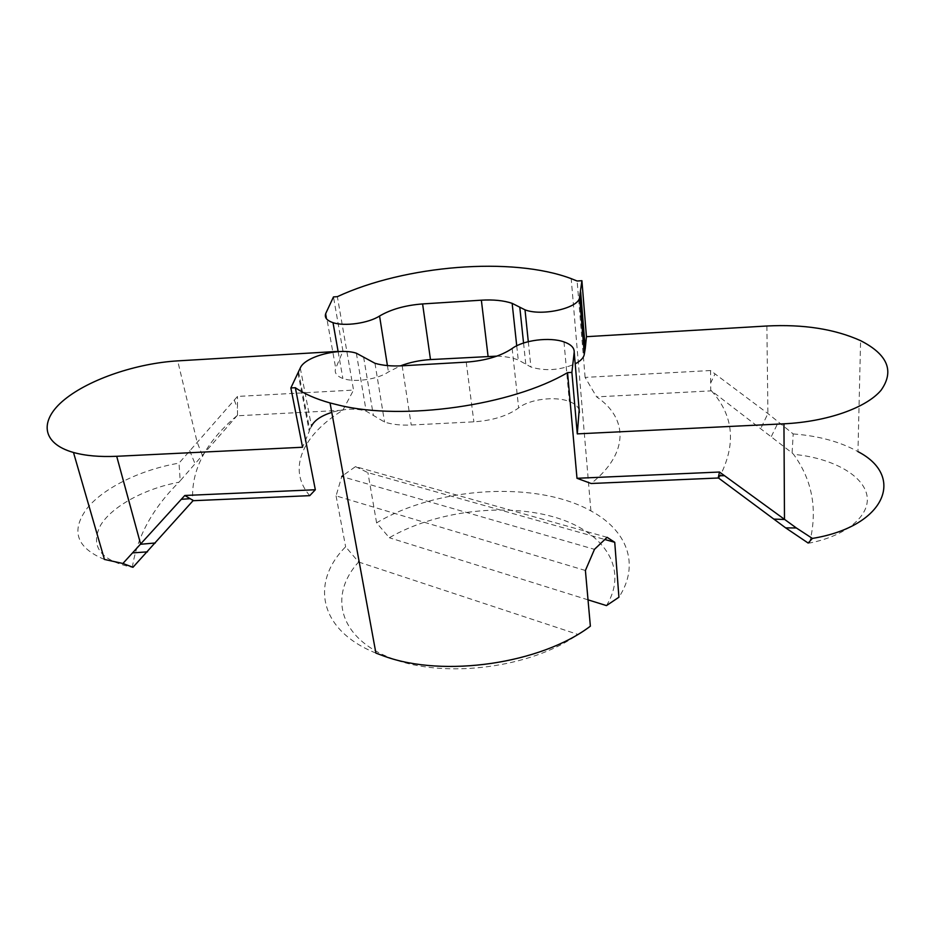 <?xml version="1.0" encoding="UTF-8"?>
<svg xmlns="http://www.w3.org/2000/svg" width="935" height="935" viewBox="0 0 935 935"><rect width="100%" height="100%" fill="white"/><g stroke="black" fill="none" stroke-linecap="round" stroke-linejoin="round"><path stroke-width="0.7" stroke-dasharray="4.67 3.51" d="M585.404 570.49L336.074 495.877L341.766 476.511L594.473 549.336M607.119 537.321L355.487 466.623L343.309 475.272M355.487 466.623L367.899 472.631L605.05 539.565M309.742 495.655C286.577 468.786 303.244 434.436 342.829 410.231L236.871 415.806L237.513 415.152L180.21 480.8L179.017 463.129L237.467 396.44L353.547 390.082L337.36 296.664M237.513 415.152L237.467 396.44M180.21 480.8L178.889 482.25C145.159 488.502 112.41 505.952 100.676 525.073C89.783 546.344 100.337 560.439 132.338 567.358L132.969 567.288M104.439 559.446C75.957 547.559 70.394 530.215 87.785 507.413C105.152 486.854 142.108 469.393 179.017 463.141M342.829 410.231L353.547 390.082M132.338 567.358C137.036 536.807 152.557 508.441 178.889 482.25M236.871 415.806C205.548 442.103 190.845 470.41 192.774 500.716M710.682 382.988L710.542 370.529L767.915 413.527L793.184 433.933L792.109 452.937L710.717 390.234L710.682 382.988L715.053 373.871M793.184 433.933C818.604 435.85 840.203 441.752 857.968 451.628L860.597 340.656M808.179 543.06L809.511 543.06C848.302 535.428 872.016 513.806 866.57 493.762C861.299 473.671 830.023 457.718 793.558 454.352L792.109 452.937M710.717 390.234L711.442 390.853L596.624 396.884C627.946 417.957 629.477 453.066 591.13 483.5M710.542 370.529L585.1 377.401L596.624 396.884M585.1 377.401L577.129 281.014M711.442 390.853C733.975 415.806 736.488 444.85 719.015 477.972M606.476 605.599C629.722 567.452 602.549 530.215 552.386 516.564C502.177 502.726 434.728 511.503 389.322 537.73L376.595 522.852C437.171 486.621 536.258 480.415 590.897 510.907C626.543 529.958 640.65 563.91 618.923 597.231M588.021 599.838L389.322 537.73M375.905 653.097C318.321 630.003 310.525 581.932 345.634 546.788L358.619 562.017C328.325 595.104 338.634 638.418 392.022 658.556C444.978 679.02 531.29 667.859 577.947 634.433L590.371 626.181M358.619 562.017L577.947 634.433M297.949 372.796L309.263 431.269L302.566 447.246M300.275 368.004L311.472 426.208L309.263 431.269M579.174 410.068C578.134 406.48 574.85 403.628 569.333 401.501C555.332 395.891 529.526 399.151 518.656 407.905C507.565 415.9 492.64 420.54 473.87 421.837L411.236 425.004C400.893 425.472 391.999 424.49 384.554 422.047L366.181 411.155C356.188 408.198 344.711 408.595 331.773 412.347M496.859 356.13C505.169 356.41 512.298 357.696 518.247 359.963L530.916 367.023C545.374 371.359 560.135 370.295 575.2 363.832M338.084 351.385L342.946 351.092L335.735 368.296C334.111 372.668 336.495 376.057 342.876 378.465C354.342 382.801 377.682 379.446 388.434 371.931L400.414 365.877M342.946 351.092L333.479 296.921M376.595 522.852L367.899 472.631M336.074 495.877L345.634 546.788M809.511 543.06C817.833 509.914 812.515 480.345 793.558 454.352M234.253 400.016L237.467 408.268M189.653 450.6L195.053 463.772M202.334 455.357L197.086 441.975L177.697 360.875M771.363 436.47L778.493 421.802M766.875 325.999L767.915 413.527L760.833 428.382M298.546 371.721L309.836 430.135M363.633 357.17L373.381 415.444M402.179 365.795L411.236 425.004M466.226 362.137L473.87 421.837M512.146 348.498L518.656 407.905M523.553 343.016L525.774 364.159M387.417 365.585L388.434 371.931M325.883 313.178L335.735 368.296M356.352 353.208L366.181 411.155M374.97 363.283L384.554 422.047M563.992 341.906L569.333 401.501M528.298 341.661L530.916 367.023M516.728 345.786L518.247 359.963M338.143 351.654L342.876 378.465M590.897 510.907L571.203 278.642"/><path stroke-width="1.4" d="M605.05 539.565L614.739 542.3L607.119 537.321L594.473 549.336L585.404 570.49L590.371 626.181C541.026 663.698 443.786 677.933 384.273 656.218L375.905 653.097L330.043 402.95C315.714 398.918 304.144 393.845 295.343 387.709L290.855 387.955L302.566 447.246L116.7 456.292C99.835 457.051 85.436 455.789 73.491 452.482C40.965 443.33 39.247 419.99 64.562 399.537C89.783 379.002 136.919 363.294 177.697 360.875L338.084 351.385M343.309 475.272L341.766 476.511M181.285 499.313L122.894 563.489L132.969 567.288L193.206 500.517L184.814 495.48L181.285 499.313L190.132 498.682M193.042 500.704L309.742 495.655L315.329 489.753L184.814 495.48M122.894 563.489L104.439 559.446L73.491 452.482M857.968 451.628C905.746 476.254 885.679 526.452 812.398 538.42L796.351 527.971L719.482 472.035L718.244 477.82L785.645 527.866L808.179 543.06L812.386 538.408M719.482 472.035L576.988 478.288L591.13 483.5L718.489 477.995M581.909 280.699L579.618 297.061C579.969 307.732 542.335 316.649 525.014 309.836L512.146 303.337C503.743 300.521 493.481 299.469 481.361 300.182L422.597 303.933C405.404 305.254 391.052 309.286 379.563 316.018C368.507 323.218 344.653 326.619 333.012 322.657C326.537 320.46 324.164 317.304 325.883 313.178L333.479 296.921L337.36 296.664C404.949 265.201 512.24 256.342 571.203 278.642L577.129 281.014L581.909 280.699L586.444 336.682L766.875 325.999C803.446 324.129 834.686 329.015 860.597 340.656C887.759 354.552 894.585 371.078 881.074 390.234C866.266 407.882 827.101 421.732 783.951 423.812L577.281 433.875L571.893 372.387L567.545 372.633L576.988 478.288M614.739 542.3L618.923 597.231L606.476 605.599L588.021 599.838M571.893 372.387L574.195 352.226C574.406 347.82 571.005 344.384 563.992 341.906C549.722 336.764 523.331 340.13 512.146 348.498C500.728 356.165 485.429 360.711 466.226 362.137L402.179 365.795C391.613 366.345 382.532 365.515 374.97 363.283L356.352 353.208C339.463 347.493 304.798 356.516 300.275 368.004L290.855 387.955M331.773 412.347C321.021 415.876 314.253 420.493 311.472 426.208M577.281 433.875L579.174 410.068M580.647 291.755L585.275 348.428L586.444 336.682M575.2 363.832C580.88 360.84 583.908 357.579 584.305 354.049L585.275 348.428M400.414 365.877C409.74 362.348 419.757 360.244 430.486 359.578L496.859 356.13M567.545 372.633C512.029 405.439 403.523 420.984 339.113 405.217L330.043 402.95M295.343 387.709L315.329 489.753M116.7 456.292L140.671 544.252L155.339 542.978M147.52 551.849L132.91 552.877M718.723 475.716L724.602 475.716M773.958 519.112L784.488 519.474L783.951 423.812M796.351 527.971L785.645 527.866M574.195 352.226L579.384 412.545M579.934 293.882L584.597 350.683M579.618 297.061L584.305 354.049M519.79 307.206L523.553 343.016M481.361 300.182L488.058 356.258M422.597 303.933L430.486 359.578M379.563 316.018L387.417 365.585M525.014 309.836L528.298 341.661M512.146 303.337L516.728 345.786M333.012 322.657L338.143 351.654"/></g></svg>
